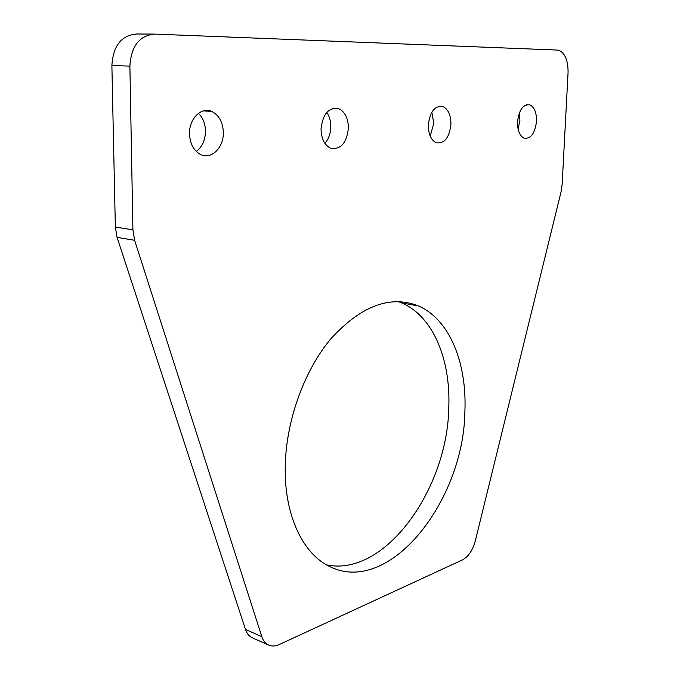 <?xml version="1.0" encoding="UTF-8"?>
<svg xmlns="http://www.w3.org/2000/svg" width="680" height="680" viewBox="0 0 680 680"><rect width="100%" height="100%" fill="white"/><g stroke="black" fill="none" stroke-linecap="round" stroke-linejoin="round"><path stroke-width="1.02" d="M431.825 112.243L433.789 123.284L430.21 136.119M428.324 125.154C429.947 111.596 434.851 105.409 443.029 106.607C448.273 109.293 450.916 115.209 450.942 124.338C449.335 137.802 444.414 143.939 436.194 142.757C431.035 140.131 428.409 134.266 428.324 125.154M519.308 113.024L519.919 120.309L518.101 129.166M517.523 121.932C519.035 109.718 523.175 104.031 529.924 104.873C534.429 107.228 536.63 112.684 536.52 121.244C535.015 133.382 530.876 139.034 524.093 138.193C519.656 135.898 517.463 130.475 517.523 121.932M198.432 113.314C202.954 117.768 205.3 123.726 205.487 131.172C205.275 140.165 202.198 146.931 196.256 151.462M189.507 133.79C189.014 118.77 201.297 106.581 211.65 111.401C219.002 115.064 222.895 122.119 223.338 132.566C223.754 147.373 211.658 159.647 201.084 154.743C193.902 151.164 190.043 144.177 189.507 133.79M326.782 112.395C329.486 116.348 330.828 121.159 330.811 126.845C330.591 133.62 328.618 139.119 324.887 143.352M321.028 129.03C322.796 113.798 328.729 107.032 338.835 108.732C345.015 111.843 348.211 118.286 348.415 128.044C346.673 143.166 340.714 149.881 330.539 148.18C324.479 145.137 321.308 138.754 321.028 129.03M398.166 301.537L401.65 302.898C432.981 316.183 450.738 359.278 448.791 407.337C447.721 488.665 385.254 577.226 326.621 564.91M285.209 468.29C285.532 421.49 304.266 369.784 331.806 337.714C361.777 305.55 390.635 294.95 418.378 305.923C449.497 319.251 466.99 362.712 464.89 411.23C464.032 500.692 389.155 596.929 329.273 566.321C303.008 553.758 284.665 515.755 285.209 468.29M557.285 50.065L559.325 50.481C565.335 53.635 568.242 61.09 568.055 72.828L562.13 184.518L561.042 191.905L475.337 540.77C472.736 550.273 468.46 556.639 462.519 559.869L279.276 644.529C275.171 646.383 271.447 646.476 268.099 644.81C265.192 643.263 263.1 640.543 261.817 636.65L134.623 240.303L132.923 229.857L129.888 66.105C131.172 46.138 139.417 35.47 154.641 34.093L557.285 50.065M253.011 638.112L251.821 637.577C248.905 636.029 246.798 633.318 245.497 629.459L117.07 237.337L115.345 227.018L111.885 65.552C113.109 45.874 121.32 35.36 136.519 34L153.315 34.085M129.888 66.105L111.885 65.552M132.923 229.857L115.345 227.018M134.623 240.303L117.07 237.337M261.817 636.65L245.497 629.459M443.029 106.607L438.591 106.377M529.924 104.873L526.549 104.712M211.65 111.401L203.345 110.874M338.835 108.732L332.851 108.392M418.378 305.923L401.65 302.898M268.099 644.81L251.821 637.577"/></g></svg>
